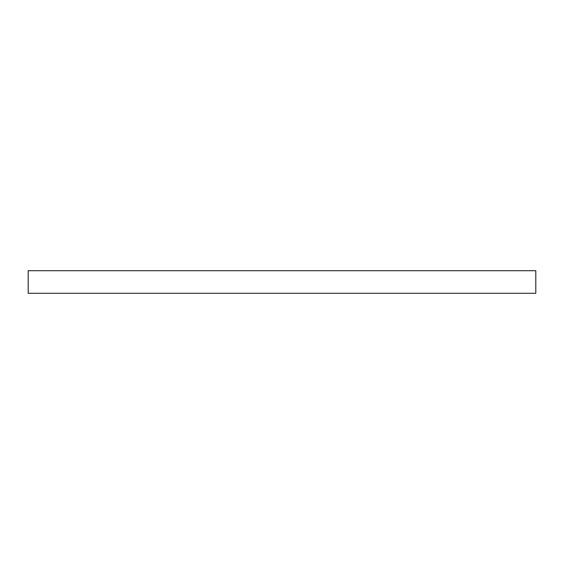 <?xml version="1.0" encoding="UTF-8"?>
<svg xmlns="http://www.w3.org/2000/svg" width="564" height="564" viewBox="0 0 564 564"><rect width="100%" height="100%" fill="white"/><g stroke="black" fill="none" stroke-linecap="round" stroke-linejoin="round"><path stroke-width="0.85" d="M282 270.72L28.2 270.72L28.2 293.28L535.8 293.28L535.8 270.72L282 270.72"/></g></svg>
